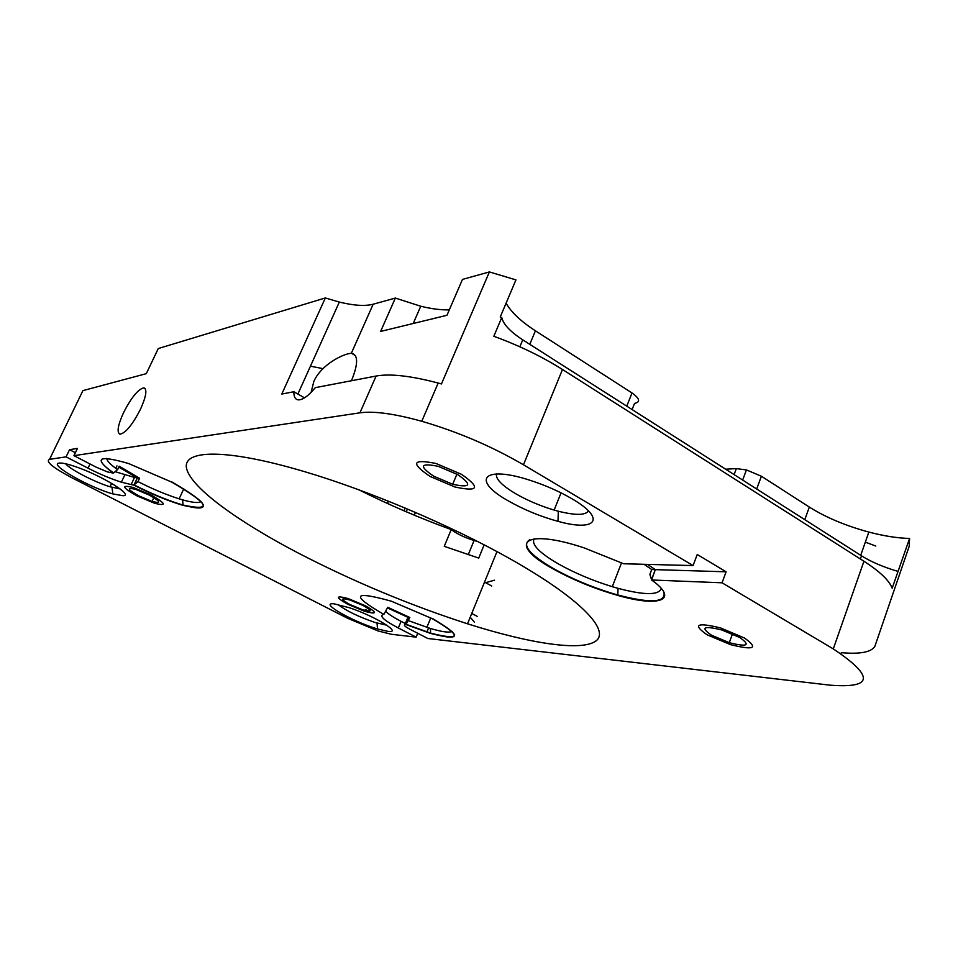 <?xml version="1.0" encoding="UTF-8"?>
<svg xmlns="http://www.w3.org/2000/svg" width="958" height="958" viewBox="0 0 958 958"><rect width="100%" height="100%" fill="white"/><g stroke="black" fill="none" stroke-linecap="round" stroke-linejoin="round"><path stroke-width="1.44" d="M449.314 309.865C441.111 310.093 431.591 308.883 420.754 306.249L395.355 298.058L380.625 331.42L446.967 315.29L462.463 279.413L489.394 271.928L515.943 279.892L500.232 317.014L501.741 317.553L493.825 336.282C519.152 345.527 542.024 356.604 562.478 369.501L863.936 561.244L833.292 648.901L722.045 582.799L726.116 571.806L697.244 554.49L693.077 565.579L623.67 563.771L584.129 547.88C522.529 527.427 506.842 544 553.544 569.136C573.267 580.033 594.69 588.799 617.802 595.421C659.044 607.396 680.06 600.283 651.62 579.985L722.045 582.799M395.355 298.058L373.165 304.225C365.046 306.321 353.765 305.602 339.336 302.069L325.349 297.95L281.796 394.049L293.878 391.738C293.759 396.756 295.22 399.474 298.273 399.869C302.716 400.013 308.392 395.929 315.314 387.643L376.099 376.039L359.933 412.826L73.946 455.673L77.454 448.404L69.539 449.697L66.078 456.858L88.028 468.163C99.824 474.174 110.936 478.844 121.379 482.173L134.276 485.323C151.723 494.22 168.009 500.914 183.146 505.393C213.406 511.967 209.622 504.207 171.781 482.137L128.54 463.516C98.123 454.727 93.058 457.924 113.367 473.12L107.416 471.887L96.183 467.169L73.946 455.673M833.292 648.901C874.438 676.408 873.337 688.491 830.011 685.162L427.855 638.507L409.88 629.226C405.318 626.795 403.617 625.323 404.803 624.82L405.964 624.544L430.669 633.454C461.78 641.273 462.367 636.363 432.417 618.736L391.331 601.193C352.963 590.547 350.341 594.87 383.463 614.174L382.781 614.689C379.524 616.341 384.709 620.772 398.324 627.981L416.131 637.154L391.415 634.28L378.051 630.951L347.562 618.257L72.521 478.09C52.858 467.684 45.194 461.433 49.553 459.337L82.927 390.613L146.287 373.668L158.274 348.544L325.349 297.95M865.325 542.144L875.816 546.048M860.715 555.317L868.858 532.073C883.911 536.013 897.478 538.145 909.585 538.456L909.202 546.311L874.905 646.243C871.385 652.182 860.188 654.326 841.316 652.673L840.968 653.679M868.858 532.073C845.651 525.762 825.808 517.428 809.33 507.081L761.394 476.234L746.438 469.923L736.343 468.606L725.649 469.204M626.771 406.168L632.005 392.96C639.824 398.564 640.674 402.049 634.531 403.414L632.1 409.557M632.005 392.96L535.426 330.809C521.008 321.469 511.225 312.248 506.087 303.159M59.228 463.085C47.924 463.947 89.381 487.538 112.864 493.921L122.947 495.717C134.874 495.873 100.303 474.701 74.281 466.259C66.952 463.816 61.935 462.762 59.228 463.085M461.576 474.354L436.106 463.504C412.359 458.726 410.359 463.037 430.094 476.449L454.858 486.975C478.605 492.065 480.844 487.861 461.576 474.354L436.106 463.504C412.359 458.726 410.359 463.037 430.094 476.449L454.858 486.975C478.605 492.065 480.844 487.861 461.576 474.354M744.45 637.992L720.584 627.933C696.765 622.197 692.287 624.484 707.148 634.819L730.451 644.614C754.126 650.518 758.784 648.315 744.45 637.992L720.584 627.933C696.765 622.197 692.287 624.484 707.148 634.819L730.451 644.614C754.126 650.518 758.784 648.315 744.45 637.992M151.065 494.999L133.27 487.526C120.744 484.58 122.013 487.371 137.078 495.933L154.573 503.261C167.195 506.339 166.021 503.585 151.065 494.999L133.27 487.526C120.744 484.58 122.013 487.371 137.078 495.933L154.573 503.261C167.195 506.339 166.021 503.585 151.065 494.999M365.357 605.743L348.173 598.57C335.36 595.205 335.192 597.097 347.682 604.235L364.603 611.288C377.452 614.737 377.703 612.88 365.357 605.743L348.173 598.57C335.36 595.205 335.192 597.097 347.682 604.235L364.603 611.288C377.452 614.737 377.703 612.88 365.357 605.743M334.043 603.827C318.427 602.067 352.963 621.826 377.524 628.963L387.798 631.346C403.21 633.669 375.668 616.461 349.538 607.779L334.043 603.827M508.626 501.058C524.014 509.776 540.48 516.542 558.023 521.344C595.9 532.025 607.061 519.128 571.998 498.795C559.472 491.478 545.581 485.347 530.313 480.377C482.64 464.714 470.929 480.233 508.626 501.058M298.345 553.101C353.358 581.554 409.749 605.121 467.528 623.802C529.415 643.465 581.53 651.763 596.02 640.902C610.33 630.077 579.626 597.768 508.554 557.963C450.224 525.164 368.806 490.688 305.027 471.791C225.298 448.009 181.601 449.53 186.666 468.845C191.78 488.293 238.027 521.559 298.345 553.101M49.553 459.337L66.078 456.858M562.478 369.501L523.463 464.786C491.813 446.344 457.924 431.842 421.783 421.269C394.421 413.688 373.812 410.874 359.933 412.826M523.463 464.786L693.077 565.579M416.131 637.154L417.736 633.286M140.527 409.138C146.239 396.325 147.352 389.223 143.844 387.822C138.12 389.199 131.342 397.498 123.51 412.73C117.822 425.292 116.648 432.453 119.954 434.202C125.582 433.16 132.444 424.813 140.527 409.138M909.585 538.456L892.173 588.212C889.275 580.5 879.863 571.507 863.936 561.244M489.394 271.928L441.446 383.954L438.177 383.044C410.838 375.823 390.146 373.488 376.099 376.039M337.946 604.438C345.754 610.581 358.088 616.593 374.973 622.472L386.816 625.203M369.141 611.24L365.333 609.551M65.587 463.756C70.042 469.42 94.626 482.102 110.014 486.772L120.061 488.891M496.472 473.947C495.466 478.892 501.908 485.502 515.775 493.777C527.535 500.519 540.324 505.944 554.131 510.075L558.298 511.225C575.411 515.488 585.47 515.38 588.487 510.901M322.954 368.638L310.452 366.184M359.202 489.957C389.008 504.878 419.688 518.086 451.23 529.57C456.966 533.917 464.594 537.558 474.09 540.504L477.264 541.318M470.222 617.192L474.473 622.245M494.508 580.189L485.622 582.68M644.111 564.31L651.715 569.531L655.32 569.639L647.596 564.394L655.32 569.639L651.608 579.985M534.145 538.767C531.127 544.407 539.318 552.862 558.73 564.106C574.932 573.135 592.774 580.668 612.282 586.691L618.018 588.344L617.814 594.978C650.757 603.576 666.109 602.63 663.894 592.152C666.109 602.63 650.757 603.576 617.814 594.978L611.671 593.194C590.631 586.655 571.363 578.536 553.868 568.812C529.534 554.646 521.499 544.946 529.75 539.725C521.499 544.946 529.534 554.646 553.868 568.812C571.363 578.536 590.631 586.655 611.671 593.194L617.802 595.421M454.583 634.364C455.23 638.387 447.254 637.992 430.645 633.142L406.12 624.305L409.844 617.503L387.75 607.312L383.883 614.389M407.306 618.82L408.862 617.742L405.964 624.544M409.844 617.503L408.862 617.742L387.487 607.923L408.862 617.742L406.12 624.305L426.897 631.981L428.561 627.933L426.897 631.981L430.669 633.454M203.467 504.686C204.353 508.949 197.564 509.069 183.11 505.046L179.433 503.956C165.123 499.381 150.143 493.083 134.467 485.071L133.785 485.059M131.114 484.628L134.503 477.431L137.329 477.886L134.048 484.856L138 481.611C152.358 488.939 166.057 494.675 179.134 498.831L182.547 499.848C192.845 502.722 199.024 503.261 201.084 501.453M138 481.611L139.581 478.234L137.329 477.886L118.78 467.109L137.329 477.886L134.467 485.071C150.143 493.083 165.123 499.381 179.433 503.956L183.146 505.393M116.96 465.875L115.798 468.33L116.96 465.875M106.865 458.391C106.769 460.798 110.35 464.546 117.595 469.612L113.631 472.905C102.662 465.349 99.033 460.606 102.745 458.69C99.033 460.606 102.662 465.349 113.631 472.905L113.367 473.12M373.165 304.225L351.323 353.31C343.778 353.502 321.613 364.22 313.901 381.248M351.323 353.31L351.598 353.322C358.244 354.867 358.256 363.848 351.646 380.278L351.43 380.745M304.512 397.845L293.878 391.738M311.099 392.373L313.889 381.26M501.741 317.553C503.417 324.415 510.422 331.851 522.757 339.851L861.505 555.82C871.421 561.999 883.575 567.184 897.957 571.375M69.539 449.697L75.371 452.715M134.503 477.431L115.116 471.671M398.324 627.981L401.103 621.359C393.534 617.419 388.433 614.102 385.799 611.432M401.103 621.359L405.33 623.55M651.715 569.531L649.883 574.333L651.512 579.626L655.32 569.639L726.116 571.806M451.23 529.57L444.249 546.323L478.725 558.095L484.161 544.851M618.018 588.344C644.53 595.325 658.936 595.349 661.248 588.416M432.393 618.485C462.187 636.028 461.612 640.914 430.645 633.142L430.358 628.472C442.261 631.969 449.494 632.927 452.08 631.322M408.527 620.676L430.358 628.472M171.805 481.898C209.455 503.86 213.215 511.572 183.11 505.046L182.547 499.848M139.581 478.234L119.211 466.211L117.595 469.612M457.732 474.605L438.357 466.366C420.239 462.678 418.682 465.959 433.711 476.21L452.679 484.269C470.797 488.125 472.486 484.916 457.732 474.605M739.911 637.597L721.745 629.945C703.591 625.55 700.154 627.298 711.447 635.178L729.278 642.686C747.36 647.177 750.904 645.476 739.911 637.597M149.376 495.106L135.82 489.418C126.252 487.155 127.21 489.287 138.694 495.825L152.071 501.429C161.698 503.776 160.8 501.669 149.376 495.106M349.73 604.414L362.663 609.803C372.47 612.425 372.662 611.012 363.226 605.564L350.137 600.091C340.353 597.529 340.222 598.966 349.73 604.414M473.731 539.534L473.408 540.3M407.413 509.009L406.24 511.776M388.445 501.202L387.463 503.477M804.792 519.655L809.33 507.081M756.676 488.987L761.394 476.234M529.786 344.329L535.426 330.809M734.091 474.593L736.343 468.606M861.505 555.82L860.392 558.981M522.757 339.851L519.859 346.796M88.028 468.163L90.04 463.983M404.803 624.82L407.629 618.054M420.754 306.249L413.209 323.493M438.177 383.044L421.783 421.269M110.014 486.772L111.643 483.359M554.131 510.075L561.053 492.855M415.437 512.434L414.275 515.176M405.15 508.051L403.977 510.806M491.717 586.009L484.544 582.093M477.24 616.377L471.743 613.443M143.844 387.822L145.149 388.541M351.598 353.322L355.418 355.598M742.654 480.042L746.438 469.923M377.033 623.119L377.524 628.963M112.014 487.371L112.864 493.921M558.298 511.225L558.023 521.344M121.379 482.173L124.756 475.024M467.528 623.802L496.974 551.616M474.09 540.504L468.246 554.706M297.89 394.037L339.336 302.069M621.562 562.765L612.282 586.691M430.789 617.886L426.849 627.394M183.756 488.831L179.134 498.831M456.918 474.15L452.679 484.269M732.487 633.909L729.278 642.686M153.855 497.621L152.071 501.429"/></g></svg>
